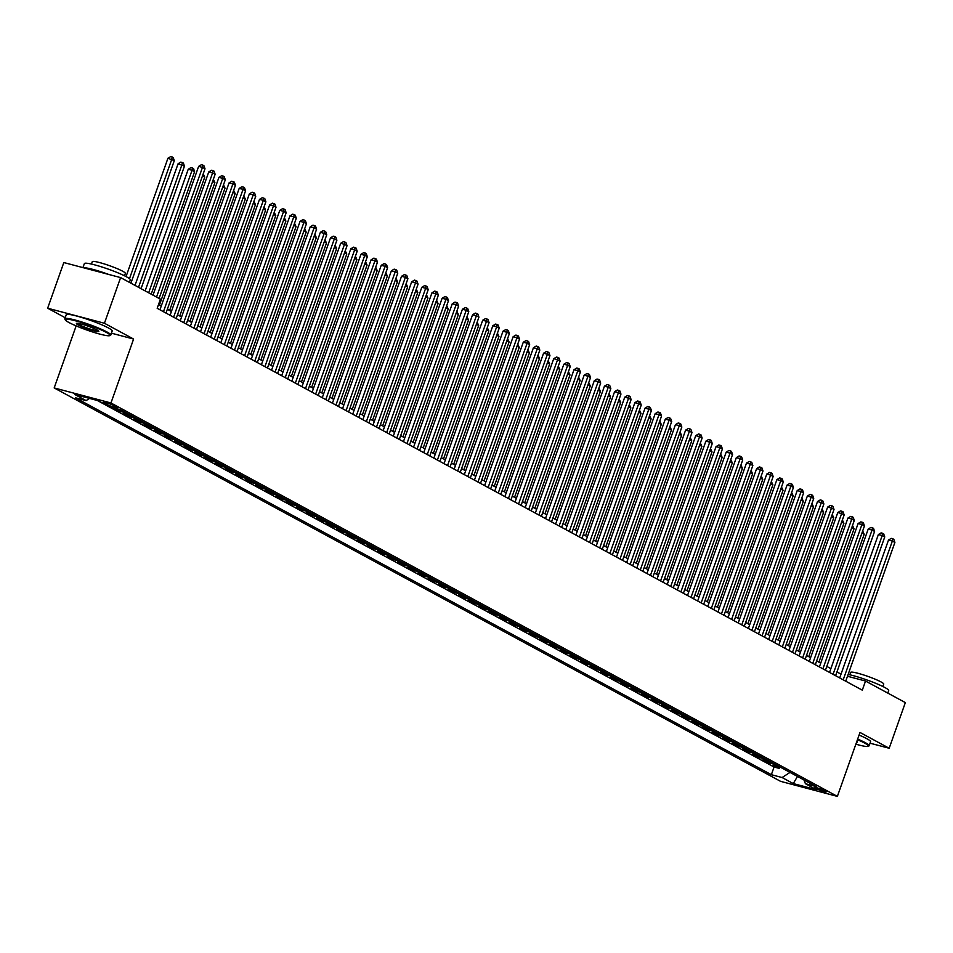 <?xml version="1.0" encoding="UTF-8"?>
<svg xmlns="http://www.w3.org/2000/svg" width="953" height="953" viewBox="0 0 953 953"><rect width="100%" height="100%" fill="white"/><g stroke="black" fill="none" stroke-linecap="round" stroke-linejoin="round"><path stroke-width="1.43" d="M825.429 790.978A6.242 0.703 -160.5 0 0 818.925 788.405A6.242 0.703 -160.5 0 0 814.624 787.595A6.242 0.703 -160.5 0 0 815.601 788.369A6.242 0.703 -160.5 0 0 822.094 790.954A6.242 0.703 -160.5 0 0 826.394 791.752A6.242 0.703 -160.5 0 0 825.429 790.978M54.178 387.931L780.59 781.353L837.377 796.386L110.965 402.976L54.178 387.931L76.145 325.902M111.441 333.181L133.599 339.054L104.437 323.258L47.65 308.212L65.197 317.718M47.65 308.212L63.815 262.551L120.602 277.597L104.437 323.258M119.84 409.54A7.803 6.29 -61.6 0 1 119.28 409.421L113.681 407.932L119.768 411.231L120.316 409.695M130.227 415.067A7.803 6.29 -61.6 0 1 129.429 414.912L123.819 413.435L129.906 416.723L130.454 415.186M140.377 420.559A7.803 6.29 -61.6 0 1 139.567 420.404L133.968 418.927L140.055 422.227L140.603 420.678M150.514 426.051A7.803 6.29 -61.6 0 1 149.716 425.908L144.117 424.419L150.205 427.718L150.753 426.182M160.664 431.542A7.803 6.29 -61.6 0 1 159.866 431.399L154.255 429.91L160.342 433.21L160.89 431.673M170.813 437.046A7.803 6.29 -61.6 0 1 170.003 436.891L164.404 435.414L170.492 438.702L171.04 437.165M180.951 442.537A7.803 6.29 -61.6 0 1 180.153 442.383L174.554 440.905L180.641 444.205L181.189 442.657M191.1 448.029A7.803 6.29 -61.6 0 1 190.302 447.886L184.691 446.397L190.779 449.697L191.327 448.16M201.25 453.521A7.803 6.29 -61.6 0 1 200.44 453.378L194.841 451.889L200.928 455.189L201.476 453.652M211.387 459.024A7.803 6.29 -61.6 0 1 210.589 458.869L204.99 457.392L211.078 460.68L211.626 459.143M221.537 464.516A7.803 6.29 -61.6 0 1 220.739 464.361L215.128 462.884L221.215 466.184L221.763 464.635M231.686 470.008A7.803 6.29 -61.6 0 1 230.876 469.865L225.277 468.376L231.365 471.675L231.913 470.139M241.824 475.499A7.803 6.29 -61.6 0 1 241.026 475.356L235.427 473.867L241.514 477.167L242.062 475.63M251.973 481.003A7.803 6.29 -61.6 0 1 251.175 480.848L245.564 479.371L251.652 482.659L252.2 481.122M262.111 486.495A7.803 6.29 -61.6 0 1 261.313 486.34L255.714 484.863L261.801 488.162L262.349 486.614M272.26 491.986A7.803 6.29 -61.6 0 1 271.462 491.843L265.863 490.354L271.95 493.654L272.498 492.105M282.41 497.478A7.803 6.29 -61.6 0 1 281.611 497.335L276.001 495.846L282.088 499.146L282.636 497.609M292.547 502.981A7.803 6.29 -61.6 0 1 291.749 502.827L286.15 501.349L292.237 504.637L292.785 503.101M302.697 508.473A7.803 6.29 -61.6 0 1 301.898 508.318L296.3 506.841L302.387 510.141L302.935 508.592M312.846 513.965A7.803 6.29 -61.6 0 1 312.048 513.822L306.437 512.333L312.524 515.633L313.072 514.084M322.984 519.456A7.803 6.29 -61.6 0 1 322.185 519.314L316.587 517.824L322.674 521.124L323.222 519.588M333.133 524.948A7.803 6.29 -61.6 0 1 332.335 524.805L326.736 523.328L332.823 526.616L333.359 525.079M343.283 530.452A7.803 6.29 -61.6 0 1 342.484 530.297L336.874 528.82L342.961 532.119L343.509 530.571M353.42 535.943A7.803 6.29 -61.6 0 1 352.622 535.8L347.023 534.311L353.11 537.611L353.658 536.062M363.569 541.435A7.803 6.29 -61.6 0 1 362.771 541.292L357.172 539.803L363.26 543.103L363.796 541.566M373.719 546.927A7.803 6.29 -61.6 0 1 372.921 546.784L367.31 545.307L373.397 548.594L373.945 547.058M383.856 552.43A7.803 6.29 -61.6 0 1 383.058 552.275L377.459 550.798L383.547 554.098L384.095 552.549M394.006 557.922A7.803 6.29 -61.6 0 1 393.208 557.779L387.609 556.29L393.696 559.59L394.232 558.041M404.155 563.414A7.803 6.29 -61.6 0 1 403.357 563.271L397.746 561.782L403.834 565.081L404.382 563.545M414.293 568.905A7.803 6.29 -61.6 0 1 413.495 568.762L407.896 567.285L413.983 570.573L414.531 569.036M424.442 574.409A7.803 6.29 -61.6 0 1 423.644 574.254L418.045 572.777L424.133 576.077L424.669 574.528M434.592 579.9A7.803 6.29 -61.6 0 1 433.794 579.758L428.183 578.268L434.27 581.568L434.818 580.02M444.729 585.392A7.803 6.29 -61.6 0 1 443.931 585.249L438.332 583.76L444.42 587.06L444.968 585.523M454.879 590.884A7.803 6.29 -61.6 0 1 454.081 590.741L448.482 589.264L454.569 592.552L455.105 591.015M465.028 596.387A7.803 6.29 -61.6 0 1 464.23 596.233L458.619 594.755L464.707 598.055L465.255 596.507M475.166 601.879A7.803 6.29 -61.6 0 1 474.368 601.736L468.769 600.247L474.856 603.547L475.404 601.998M485.315 607.371A7.803 6.29 -61.6 0 1 484.517 607.228L478.918 605.739L485.006 609.038L485.542 607.502M495.465 612.862A7.803 6.29 -61.6 0 1 494.655 612.719L489.056 611.242L495.143 614.53L495.691 612.993M505.602 618.366A7.803 6.29 -61.6 0 1 504.804 618.211L499.205 616.734L505.293 620.034L505.84 618.485M515.752 623.858A7.803 6.29 -61.6 0 1 514.954 623.715L509.355 622.226L515.442 625.525L515.978 623.977M525.901 629.349A7.803 6.29 -61.6 0 1 525.091 629.206L519.492 627.717L525.579 631.017L526.127 629.48M536.039 634.841A7.803 6.29 -61.6 0 1 535.241 634.698L529.642 633.221L535.729 636.509L536.277 634.972M546.188 640.345A7.803 6.29 -61.6 0 1 545.39 640.19L539.791 638.713L545.878 642.012L546.414 640.464M556.338 645.836A7.803 6.29 -61.6 0 1 555.528 645.693L549.929 644.204L556.016 647.504L556.564 645.955M566.475 651.328A7.803 6.29 -61.6 0 1 565.677 651.185L560.078 649.696L566.165 652.996L566.713 651.459M576.625 656.82A7.803 6.29 -61.6 0 1 575.826 656.677L570.228 655.199L576.315 658.487L576.851 656.951M586.774 662.323A7.803 6.29 -61.6 0 1 585.964 662.168L580.365 660.691L586.452 663.991L587 662.442M596.912 667.815A7.803 6.29 -61.6 0 1 596.113 667.672L590.515 666.183L596.602 669.482L597.15 667.934M607.061 673.306A7.803 6.29 -61.6 0 1 606.263 673.163L600.664 671.674L606.751 674.974L607.287 673.437M617.21 678.798A7.803 6.29 -61.6 0 1 616.4 678.655L610.802 677.166L616.889 680.466L617.437 678.929M627.348 684.302A7.803 6.29 -61.6 0 1 626.55 684.147L620.951 682.67L627.038 685.957L627.586 684.421M637.497 689.793A7.803 6.29 -61.6 0 1 636.699 689.65L631.1 688.161L637.188 691.461L637.724 689.912M647.647 695.285A7.803 6.29 -61.6 0 1 646.837 695.142L641.238 693.653L647.325 696.953L647.873 695.416M657.784 700.777A7.803 6.29 -61.6 0 1 656.986 700.634L651.387 699.145L657.475 702.444L658.023 700.908M667.934 706.28A7.803 6.29 -61.6 0 1 667.136 706.125L661.525 704.648L667.612 707.936L668.16 706.399M678.083 711.772A7.803 6.29 -61.6 0 1 677.273 711.629L671.674 710.14L677.762 713.44L678.31 711.891M688.221 717.264A7.803 6.29 -61.6 0 1 687.423 717.121L681.824 715.632L687.911 718.931L688.459 717.395M698.37 722.755A7.803 6.29 -61.6 0 1 697.572 722.612L691.961 721.123L698.049 724.423L698.597 722.886M708.52 728.259A7.803 6.29 -61.6 0 1 707.71 728.104L702.111 726.627L708.198 729.915L708.746 728.378M718.657 733.75A7.803 6.29 -61.6 0 1 717.859 733.607L712.26 732.118L718.348 735.418L718.896 733.87M728.807 739.242A7.803 6.29 -61.6 0 1 728.009 739.099L722.398 737.61L728.485 740.91L729.033 739.373M738.956 744.734A7.803 6.29 -61.6 0 1 738.146 744.591L732.547 743.102L738.635 746.402L739.183 744.865M749.094 750.237A7.803 6.29 -61.6 0 1 748.296 750.082L742.697 748.605L748.784 751.893L749.332 750.356M759.243 755.729A7.803 6.29 -61.6 0 1 758.445 755.586L752.834 754.097L758.922 757.397L759.47 755.848M769.393 761.221A7.803 6.29 -61.6 0 1 768.583 761.078L762.984 759.589L769.071 762.888L769.619 761.352M120.602 277.597L160.426 299.159L157.185 308.296L862.298 690.163L865.527 681.038L847.491 676.261M104.461 403.19L106.688 404.394A6.04 0.679 -160.5 0 0 112.978 406.895A6.04 0.679 -160.5 0 0 117.148 407.67A6.04 0.679 -160.5 0 0 116.206 406.919L113.979 405.704A6.04 0.679 -160.5 0 0 107.689 403.214A6.04 0.679 -160.5 0 0 103.52 402.428A6.04 0.679 -160.5 0 0 104.461 403.19L104.723 402.428M803.927 779.923L805.428 783.711L816.173 786.559L120.197 409.635L109.452 406.788L98.29 400.736L74.965 394.566L86.127 400.605L75.382 397.758L771.358 774.694L782.103 777.541L790.013 772.395M805.428 783.711L816.59 789.763L793.265 783.58L782.103 777.541M97.266 400.463L774.074 767.022L779.22 768.38L779.768 766.843M779.53 766.712A7.803 6.29 -61.6 0 1 778.732 766.569L773.133 765.08L779.22 768.38M775.48 764.52A7.803 6.29 118.4 0 1 774.67 764.366L769.071 762.888M765.33 759.029A7.803 6.29 118.4 0 1 764.532 758.874L758.922 757.397M755.181 753.525A7.803 6.29 118.4 0 1 754.383 753.382L748.784 751.893M745.043 748.034A7.803 6.29 118.4 0 1 744.233 747.891L738.635 746.402M734.894 742.542A7.803 6.29 118.4 0 1 734.096 742.399L728.485 740.91M724.745 737.05A7.803 6.29 118.4 0 1 723.946 736.895L718.348 735.418M714.607 731.547A7.803 6.29 118.4 0 1 713.797 731.404L708.198 729.915M704.458 726.055A7.803 6.29 118.4 0 1 703.659 725.912L698.049 724.423M694.308 720.563A7.803 6.29 118.4 0 1 693.51 720.42L687.911 718.931M684.171 715.072A7.803 6.29 118.4 0 1 683.361 714.917L677.762 713.44M674.021 709.568A7.803 6.29 118.4 0 1 673.223 709.425L667.612 707.936M663.872 704.076A7.803 6.29 118.4 0 1 663.074 703.933L657.475 702.444M653.734 698.585A7.803 6.29 118.4 0 1 652.924 698.442L647.325 696.953M643.585 693.093A7.803 6.29 118.4 0 1 642.787 692.938L637.188 691.461M633.435 687.59A7.803 6.29 118.4 0 1 632.637 687.447L627.038 685.957M623.298 682.098A7.803 6.29 118.4 0 1 622.488 681.955L616.889 680.466M613.148 676.606A7.803 6.29 118.4 0 1 612.35 676.463L606.751 674.974M602.999 671.115A7.803 6.29 118.4 0 1 602.201 670.96L596.602 669.482M592.861 665.611A7.803 6.29 118.4 0 1 592.051 665.468L586.452 663.991M582.712 660.119A7.803 6.29 118.4 0 1 581.914 659.976L576.315 658.487M572.562 654.628A7.803 6.29 118.4 0 1 571.764 654.485L566.165 652.996M562.425 649.136A7.803 6.29 118.4 0 1 561.615 648.981L556.016 647.504M552.275 643.632A7.803 6.29 118.4 0 1 551.477 643.489L545.878 642.012M542.126 638.141A7.803 6.29 118.4 0 1 541.328 637.998L535.729 636.509M531.988 632.649A7.803 6.29 118.4 0 1 531.178 632.506L525.579 631.017M521.839 627.157A7.803 6.29 118.4 0 1 521.041 627.003L515.442 625.525M511.69 621.654A7.803 6.29 118.4 0 1 510.891 621.511L505.293 620.034M501.552 616.162A7.803 6.29 118.4 0 1 500.742 616.019L495.143 614.53M491.403 610.67A7.803 6.29 118.4 0 1 490.604 610.528L485.006 609.038M481.253 605.179A7.803 6.29 118.4 0 1 480.455 605.024L474.856 603.547M471.116 599.675A7.803 6.29 118.4 0 1 470.317 599.532L464.707 598.055M460.966 594.184A7.803 6.29 118.4 0 1 460.168 594.041L454.569 592.552M450.817 588.692A7.803 6.29 118.4 0 1 450.019 588.549L444.42 587.06M440.679 583.2A7.803 6.29 118.4 0 1 439.881 583.045L434.27 581.568M430.53 577.697A7.803 6.29 118.4 0 1 429.732 577.554L424.133 576.077M420.38 572.205A7.803 6.29 118.4 0 1 419.582 572.062L413.983 570.573M410.243 566.713A7.803 6.29 118.4 0 1 409.445 566.57L403.834 565.081M400.093 561.222A7.803 6.29 118.4 0 1 399.295 561.067L393.696 559.59M389.944 555.718A7.803 6.29 118.4 0 1 389.146 555.575L383.547 554.098M379.806 550.226A7.803 6.29 118.4 0 1 379.008 550.084L373.397 548.594M369.657 544.735A7.803 6.29 118.4 0 1 368.859 544.592L363.26 543.103M359.507 539.243A7.803 6.29 118.4 0 1 358.709 539.088L353.11 537.611M349.37 533.74A7.803 6.29 118.4 0 1 348.572 533.597L342.961 532.119M339.22 528.248A7.803 6.29 118.4 0 1 338.422 528.105L332.823 526.616M329.071 522.756A7.803 6.29 118.4 0 1 328.273 522.613L322.674 521.124M318.933 517.265A7.803 6.29 118.4 0 1 318.135 517.11L312.524 515.633M308.784 511.761A7.803 6.29 118.4 0 1 307.986 511.618L302.387 510.141M298.634 506.269A7.803 6.29 118.4 0 1 297.836 506.126L292.237 504.637M288.497 500.778A7.803 6.29 118.4 0 1 287.699 500.635L282.088 499.146M278.347 495.286A7.803 6.29 118.4 0 1 277.549 495.131L271.95 493.654M268.198 489.794A7.803 6.29 118.4 0 1 267.4 489.639L261.801 488.162M258.06 484.291A7.803 6.29 118.4 0 1 257.262 484.148L251.652 482.659M247.911 478.799A7.803 6.29 118.4 0 1 247.113 478.656L241.514 477.167M237.773 473.307A7.803 6.29 118.4 0 1 236.963 473.153L231.365 471.675M227.624 467.816A7.803 6.29 118.4 0 1 226.826 467.661L221.215 466.184M217.475 462.312A7.803 6.29 118.4 0 1 216.676 462.169L211.078 460.68M207.337 456.821A7.803 6.29 118.4 0 1 206.527 456.678L200.928 455.189M197.188 451.329A7.803 6.29 118.4 0 1 196.389 451.174L190.779 449.697M187.038 445.837A7.803 6.29 118.4 0 1 186.24 445.682L180.641 444.205M176.901 440.334A7.803 6.29 118.4 0 1 176.091 440.191L170.492 438.702M166.751 434.842A7.803 6.29 118.4 0 1 165.953 434.699L160.342 433.21M156.602 429.35A7.803 6.29 118.4 0 1 155.804 429.195L150.205 427.718M146.464 423.859A7.803 6.29 118.4 0 1 145.654 423.704L140.055 422.227M136.315 418.355A7.803 6.29 118.4 0 1 135.517 418.212L129.906 416.723M126.165 412.863A7.803 6.29 118.4 0 1 125.367 412.72L119.768 411.231M870.065 743.197L889.185 748.26L905.35 702.599L865.527 681.038M889.185 748.26L860.011 732.464L837.377 796.386M133.599 339.054L110.965 402.976M841.022 674.14L836.937 671.925M830.885 668.637L826.799 666.421M820.736 663.145L816.65 660.929M810.586 657.653L806.5 655.438M800.449 652.162L796.363 649.946M790.299 646.658L786.213 644.442M780.15 641.166L776.064 638.951M770.012 635.675L765.926 633.459M759.863 630.183L755.777 627.967M749.713 624.68L745.627 622.464M739.576 619.188L735.49 616.972M729.426 613.696L725.34 611.481M719.277 608.205L715.191 605.989M709.139 602.701L705.053 600.485M698.99 597.209L694.904 594.994M688.84 591.718L684.754 589.502M678.703 586.226L674.617 584.01M668.553 580.722L664.467 578.507M658.404 575.231L654.318 573.015M648.266 569.739L644.18 567.523M638.117 564.247L634.031 562.032M627.967 558.744L623.881 556.528M617.83 553.252L613.744 551.037M607.68 547.761L603.594 545.545M597.531 542.269L593.445 540.053M587.393 536.765L583.307 534.55M577.244 531.274L573.158 529.058M567.095 525.782L563.009 523.566M556.957 520.29L552.871 518.075M546.808 514.787L542.722 512.571M536.658 509.295L532.572 507.079M526.521 503.803L522.435 501.588M516.371 498.312L512.285 496.096M506.234 492.808L502.136 490.604M496.084 487.317L491.998 485.101M485.935 481.825L481.849 479.609M475.797 476.333L471.699 474.117M465.648 470.83L461.562 468.626M455.498 465.338L451.412 463.122M445.361 459.846L441.263 457.631M435.211 454.355L431.125 452.139M425.062 448.851L420.976 446.647M414.924 443.359L410.826 441.144M404.775 437.868L400.689 435.652M394.625 432.376L390.539 430.16M384.488 426.873L380.39 424.669M374.338 421.381L370.252 419.165M364.189 415.889L360.103 413.673M354.051 410.398L349.954 408.182M343.902 404.894L339.816 402.69M333.753 399.402L329.667 397.187M323.615 393.911L319.517 391.695M313.466 388.419L309.38 386.203M303.316 382.915L299.23 380.712M293.179 377.424L289.081 375.208M283.029 371.932L278.943 369.716M272.88 366.44L268.794 364.225M262.742 360.937L258.644 358.733M252.593 355.445L248.507 353.229M242.443 349.954L238.357 347.738M232.306 344.462L228.22 342.246M222.156 338.958L218.07 336.754M212.007 333.467L207.921 331.251M201.869 327.975L197.783 325.759M191.72 322.483L187.634 320.268M181.57 316.98L177.484 314.776M171.433 311.488L167.347 309.272M161.283 305.996L158.532 304.507M89.499 398.414L86.127 400.605M774.074 767.022L771.358 774.694M793.265 783.58L797.494 776.445M156.554 297.062L202.465 167.418L205.002 168.788L159.091 298.432M153.028 295.156L198.629 166.394L202.465 167.418L202.918 165.143L203.93 165.703L205.002 168.788M198.629 166.394L201.381 164.738L202.918 165.143M130.918 283.184L174.304 160.664L167.931 158.269L126.046 276.561M167.931 158.269L170.682 156.614L172.219 157.019L171.766 159.282L129.489 278.681M172.219 157.019L173.232 157.567L174.304 160.664M106.343 332.406A23.789 2.692 -160.5 0 0 80.362 322.209A23.789 2.692 -160.5 0 0 65.233 319.839A23.789 2.692 -160.5 0 0 68.89 322.483A23.789 2.692 -160.5 0 0 92.405 331.906A23.789 2.692 -160.5 0 0 109.786 335.623A23.789 2.692 -160.5 0 0 106.343 332.406M65.233 319.839L64.875 319.112A24.373 2.764 19.5 0 1 64.828 318.755A24.373 2.764 19.5 0 1 81.624 321.923A24.373 2.764 19.5 0 1 106.986 331.978A24.373 2.764 19.5 0 1 110.786 335.027A24.373 2.764 19.5 0 1 110.536 335.277L109.786 335.623M96.98 329.917A11.901 1.346 19.5 0 1 98.802 331.239A11.901 1.346 19.5 0 1 91.238 330.06A11.901 1.346 19.5 0 1 78.253 324.961A11.901 1.346 19.5 0 1 76.526 323.353A11.901 1.346 19.5 0 1 85.222 325.211A11.901 1.346 19.5 0 1 96.98 329.917M77.169 323.27A11.305 1.287 -160.5 0 0 78.908 324.532A11.305 1.287 -160.5 0 0 90.106 329.023A11.305 1.287 -160.5 0 0 98.362 330.774M82.935 267.614L84.364 263.6A24.373 2.764 19.5 0 1 101.161 266.757A24.373 2.764 19.5 0 1 126.523 276.823A24.373 2.764 19.5 0 1 130.323 279.872L129.429 282.374M83.578 267.781A24.373 2.764 19.5 0 1 108.713 274.44M91.44 264.076L92.286 261.682A17.547 1.989 19.5 0 1 104.377 263.957A17.547 1.989 19.5 0 1 122.639 271.2A17.547 1.989 19.5 0 1 125.367 273.392L124.521 275.786M64.828 318.755L66.257 314.74A24.373 2.764 19.5 0 1 83.054 317.897A24.373 2.764 19.5 0 1 108.416 327.951A24.373 2.764 19.5 0 1 112.204 331.013L110.786 335.027M855.865 744.174A23.789 2.692 -160.5 0 0 868.159 746.342A23.789 2.692 -160.5 0 0 864.705 743.126A23.789 2.692 -160.5 0 0 857.45 739.707M857.664 739.087A24.373 2.764 19.5 0 1 865.36 742.697A24.373 2.764 19.5 0 1 869.16 745.758A24.373 2.764 19.5 0 1 868.898 745.996L868.159 746.342M856.795 741.553A11.901 1.346 19.5 0 1 857.176 741.958A11.901 1.346 19.5 0 1 856.521 742.327M848.134 674.438A24.373 2.764 19.5 0 1 884.896 687.542A24.373 2.764 19.5 0 1 888.684 690.591L887.803 693.093M849.802 674.795L850.648 672.401A17.547 1.989 19.5 0 1 862.751 674.676A17.547 1.989 19.5 0 1 881.013 681.919A17.547 1.989 19.5 0 1 883.741 684.111L882.895 686.505M859.094 735.073A24.373 2.764 19.5 0 1 866.789 738.682A24.373 2.764 19.5 0 1 870.577 741.732L869.16 745.758M163.463 311.691L212.614 172.91L215.14 174.28L166.001 313.06M159.937 309.785L208.767 171.897L212.614 172.91L213.055 170.647L214.08 171.195L215.14 174.28M208.767 171.897L211.53 170.242L213.055 170.647M173.613 317.182L222.752 178.402L225.289 179.783L176.15 318.552M170.087 315.276L218.916 177.389L222.752 178.402L223.205 176.138L224.217 176.686L225.289 179.783M218.916 177.389L221.668 175.733L223.205 176.138M183.75 322.674L232.901 183.893L235.439 185.275L186.288 324.056M180.236 320.768L229.065 182.881L232.901 183.893L233.354 181.63L234.367 182.178L235.439 185.275M229.065 182.881L231.817 181.225L233.354 181.63M193.9 328.177L243.039 189.397L245.576 190.767L196.437 329.547M190.374 326.271L239.203 188.372L243.039 189.397L243.492 187.122L244.504 187.681L245.576 190.767M239.203 188.372L241.955 186.717L243.492 187.122M141.068 288.676L184.453 166.156L178.08 163.761L135.004 285.4M178.08 163.761L180.832 162.105L182.368 162.51L181.916 164.786L138.53 287.306M182.368 162.51L183.381 163.058L184.453 166.156M151.205 294.167L194.591 171.647L192.065 170.277L188.229 169.265L145.154 290.891M188.229 169.265L190.981 167.597L192.506 168.014L192.065 170.277L148.668 292.797M192.506 168.014L193.53 168.562L194.591 171.647M159.461 305.008L204.74 177.139L202.477 175.912M203.227 173.803L204.74 177.139M169.61 310.499L214.89 182.642L212.626 181.415M213.365 179.307L214.89 182.642M204.049 333.669L253.188 194.888L255.726 196.258L206.587 335.039M200.523 331.763L249.352 193.876L253.188 194.888L253.641 192.625L254.654 193.173L255.726 196.258M249.352 193.876L252.104 192.22L253.641 192.625M179.748 316.003L225.027 188.134L222.764 186.907M223.514 184.799L225.027 188.134M214.187 339.161L263.338 200.38L265.875 201.762L216.724 340.531M210.673 337.255L259.502 199.368L263.338 200.38L263.79 198.117L264.803 198.665L265.875 201.762M259.502 199.368L262.254 197.712L263.79 198.117M189.897 321.495L235.177 193.626L232.913 192.399M233.664 190.29L235.177 193.626M224.336 344.652L273.475 205.872L276.013 207.254L226.874 346.034M220.81 342.746L269.639 204.859L273.475 205.872L273.928 203.608L274.94 204.156L276.013 207.254M269.639 204.859L272.391 203.203L273.928 203.608M200.047 326.986L245.326 199.117L243.063 197.89M243.801 195.782L245.326 199.117M234.486 350.156L283.625 211.375L286.162 212.745L237.023 351.526M230.96 348.25L279.789 210.351L283.625 211.375L284.077 209.1L285.09 209.66L286.162 212.745M279.789 210.351L282.541 208.695L284.077 209.1M210.184 332.478L255.464 204.621L253.2 203.394M253.951 201.286L255.464 204.621M244.623 355.648L293.774 216.867L296.312 218.237L247.161 357.018M241.109 353.742L289.938 215.854L293.774 216.867L294.227 214.604L295.239 215.152L296.312 218.237M289.938 215.854L292.69 214.199L294.227 214.604M220.334 337.981L265.613 210.113L263.35 208.886M264.1 206.777L265.613 210.113M254.773 361.139L303.912 222.359L306.449 223.741L257.31 362.509M251.247 359.233L300.076 221.346L303.912 222.359L304.364 220.095L305.377 220.643L306.449 223.741M300.076 221.346L302.828 219.69L304.364 220.095M230.483 343.473L275.762 215.604L273.499 214.377M274.238 212.269L275.762 215.604M264.922 366.631L314.061 227.85L316.599 229.232L267.459 368.013M261.396 364.725L310.225 226.838L314.061 227.85L314.514 225.587L315.526 226.135L316.599 229.232M310.225 226.838L312.977 225.182L314.514 225.587M240.621 348.965L285.9 221.096L283.637 219.869M284.387 217.761L285.9 221.096M275.06 372.135L324.211 233.354L326.748 234.724L277.597 373.505M271.545 370.229L320.375 232.329L324.211 233.354L324.663 231.079L325.676 231.639L326.748 234.724M320.375 232.329L323.127 230.674L324.663 231.079M250.77 354.456L296.049 226.6L293.786 225.373M294.525 223.264L296.049 226.6M285.209 377.626L334.348 238.846L336.885 240.216L287.746 378.996M281.683 375.72L330.512 237.833L334.348 238.846L334.801 236.582L335.813 237.13L336.885 240.216M330.512 237.833L333.264 236.177L334.801 236.582M260.919 359.96L306.199 232.091L303.936 230.864M304.674 228.756L306.199 232.091M295.359 383.118L344.498 244.337L347.035 245.719L297.896 384.488M291.832 381.212L340.662 243.325L344.498 244.337L344.95 242.074L345.963 242.622L347.035 245.719M340.662 243.325L343.414 241.669L344.95 242.074M271.057 365.452L316.336 237.583L314.073 236.356M314.824 234.247L316.336 237.583M305.496 388.61L354.647 249.829L357.184 251.211L308.033 389.991M301.982 386.704L350.811 248.816L354.647 249.829L355.1 247.566L356.112 248.114L357.184 251.211M350.811 248.816L353.563 247.161L355.1 247.566M281.206 370.943L326.486 243.075L324.223 241.848M324.961 239.739L326.486 243.075M315.646 394.113L364.785 255.333L367.322 256.702L318.183 395.483M312.119 392.207L360.949 254.308L364.785 255.333L365.237 253.057L366.25 253.617L367.322 256.702M360.949 254.308L363.701 252.652L365.237 253.057M291.356 376.435L336.635 248.578L334.36 247.351M335.111 245.243L336.635 248.578M325.795 399.605L374.934 260.824L377.471 262.194L328.332 400.975M322.269 397.699L371.098 259.812L374.934 260.824L375.387 258.561L376.399 259.109L377.471 262.194M371.098 259.812L373.85 258.156L375.387 258.561M301.493 381.939L346.773 254.07L344.509 252.843M345.26 250.734L346.773 254.07M335.933 405.096L385.083 266.316L387.621 267.698L338.47 406.466M332.418 403.19L381.248 265.303L385.083 266.316L385.536 264.052L386.549 264.6L387.621 267.698M381.248 265.303L383.999 263.647L385.536 264.052M311.643 387.43L356.922 259.561L354.659 258.334M355.398 256.226L356.922 259.561M346.082 410.588L395.221 271.808L397.758 273.189L348.619 411.97M342.556 408.682L391.385 270.795L395.221 271.808L395.674 269.544L396.686 270.092L397.758 273.189M391.385 270.795L394.137 269.139L395.674 269.544M321.792 392.922L367.072 265.053L364.796 263.826M365.547 261.718L367.072 265.053M356.231 416.092L405.37 277.311L407.908 278.681L358.769 417.462M352.705 414.186L401.535 276.287L405.37 277.311L405.823 275.036L406.836 275.596L407.908 278.681M401.535 276.287L404.286 274.631L405.823 275.036M331.93 398.414L377.209 270.557L374.946 269.33M375.696 267.221L377.209 270.557M366.369 421.583L415.52 282.803L418.057 284.173L368.906 422.953M362.855 419.677L411.684 281.79L415.52 282.803L415.973 280.539L416.985 281.087L418.057 284.173M411.684 281.79L414.436 280.134L415.973 280.539M342.079 403.917L387.359 276.048L385.095 274.821M385.834 272.713L387.359 276.048M376.518 427.075L425.657 288.294L428.195 289.664L379.056 428.445M372.992 425.169L421.822 287.282L425.657 288.294L426.11 286.031L427.123 286.579L428.195 289.664M421.822 287.282L424.573 285.626L426.11 286.031M352.229 409.409L397.508 281.54L395.233 280.313M395.983 278.205L397.508 281.54M386.668 432.567L435.807 293.786L438.344 295.168L389.205 433.949M383.142 430.661L431.971 292.774L435.807 293.786L436.26 291.523L437.272 292.071L438.344 295.168M431.971 292.774L434.723 291.118L436.26 291.523M362.366 414.9L407.646 287.032L405.382 285.805M406.133 283.696L407.646 287.032M396.805 438.07L445.956 299.29L448.494 300.66L399.343 439.44M393.291 436.164L442.121 298.265L445.956 299.29L446.409 297.014L447.422 297.562L448.494 300.66M442.121 298.265L444.872 296.609L446.409 297.014M372.516 420.392L417.795 292.535L415.532 291.308M416.27 289.2L417.795 292.535M406.955 443.562L456.094 304.781L458.631 306.151L409.492 444.932M403.429 441.656L452.258 303.769L456.094 304.781L456.547 302.518L457.559 303.066L458.631 306.151M452.258 303.769L455.01 302.101L456.547 302.518M382.665 425.896L427.945 298.027L425.669 296.8M426.42 294.691L427.945 298.027M417.104 449.054L466.243 310.273L468.781 311.643L419.63 450.424M413.578 447.148L462.408 309.26L466.243 310.273L466.696 308.01L467.709 308.558L468.781 311.643M462.408 309.26L465.159 307.605L466.696 308.01M392.803 431.387L438.082 303.519L435.819 302.292M436.569 300.183L438.082 303.519M427.242 454.545L476.393 315.765L478.93 317.146L429.779 455.927M423.728 452.639L472.557 314.752L476.393 315.765L476.845 313.501L477.858 314.049L478.93 317.146M472.557 314.752L475.309 313.096L476.845 313.501M402.952 436.879L448.232 309.01L445.968 307.783M446.707 305.675L448.232 309.01M437.391 460.049L486.53 321.268L489.068 322.638L439.929 461.419M433.865 458.131L482.694 320.244L486.53 321.268L486.983 318.993L487.996 319.541L489.068 322.638M482.694 320.244L485.446 318.588L486.983 318.993M413.102 442.371L458.381 314.514L456.106 313.287M456.856 311.178L458.381 314.514M447.541 465.541L496.68 326.76L499.217 328.13L450.066 466.91M444.015 463.634L492.844 325.747L496.68 326.76L497.132 324.496L498.145 325.044L499.217 328.13M492.844 325.747L495.596 324.08L497.132 324.496M423.239 447.874L468.519 320.005L466.255 318.779M467.006 316.67L468.519 320.005M457.678 471.032L506.829 332.252L509.367 333.621L460.216 472.402M454.164 469.126L502.993 331.239L506.829 332.252L507.282 329.988L508.294 330.536L509.367 333.621M502.993 331.239L505.745 329.583L507.282 329.988M433.389 453.366L478.668 325.497L476.405 324.27M477.143 322.162L478.668 325.497M467.828 476.524L516.967 337.743L519.504 339.125L470.365 477.906M464.302 474.618L513.131 336.731L516.967 337.743L517.419 335.48L518.432 336.028L519.504 339.125M513.131 336.731L515.883 335.075L517.419 335.48M443.538 458.858L488.818 330.989L486.542 329.762M487.293 327.653L488.818 330.989M477.977 482.027L527.116 343.247L529.654 344.617L480.503 483.397M474.451 480.109L523.28 342.222L527.116 343.247L527.569 340.971L528.581 341.519L529.654 344.617M523.28 342.222L526.032 340.566L527.569 340.971M453.676 464.349L498.955 336.492L496.692 335.265M497.442 333.157L498.955 336.492M488.115 487.519L537.266 348.738L539.803 350.108L490.652 488.889M484.6 485.613L533.43 347.726L537.266 348.738L537.706 346.475L538.731 347.023L539.803 350.108M533.43 347.726L536.182 346.058L537.706 346.475M463.825 469.853L509.105 341.984L506.841 340.757M507.58 338.649L509.105 341.984M498.264 493.011L547.403 354.23L549.941 355.6L500.801 494.381M494.738 491.105L543.567 353.218L547.403 354.23L547.856 351.967L548.868 352.515L549.941 355.6M543.567 353.218L546.319 351.562L547.856 351.967M473.975 475.344L519.254 347.476L516.979 346.249M517.729 344.14L519.254 347.476M508.414 498.502L557.553 359.722L560.09 361.104L510.939 499.884M504.887 496.596L553.717 358.709L557.553 359.722L558.005 357.458L559.018 358.006L560.09 361.104M553.717 358.709L556.469 357.053L558.005 357.458M484.112 480.836L529.391 352.967L527.128 351.74M527.879 349.632L529.391 352.967M518.551 504.006L567.702 365.225L570.239 366.595L521.088 505.376M515.037 502.088L563.866 364.201L567.702 365.225L568.143 362.95L569.167 363.498L570.239 366.595M563.866 364.201L566.618 362.545L568.143 362.95M494.262 486.328L539.541 358.471L537.278 357.232M538.016 355.135L539.541 358.471M528.701 509.498L577.84 370.717L580.377 372.087L531.238 510.868M525.174 507.592L574.004 369.704L577.84 370.717L578.292 368.454L579.305 369.002L580.377 372.087M574.004 369.704L576.756 368.037L578.292 368.454M504.411 491.831L549.69 363.963L547.415 362.736M548.166 360.627L549.69 363.963M538.85 514.989L587.989 376.209L590.526 377.579L541.375 516.359M535.324 513.083L584.153 375.196L587.989 376.209L588.442 373.945L589.454 374.493L590.526 377.579M584.153 375.196L586.905 373.54L588.442 373.945M514.549 497.323L559.828 369.454L557.565 368.227M558.315 366.119L559.828 369.454M548.988 520.481L598.139 381.7L600.676 383.082L551.525 521.863M545.473 518.575L594.303 380.688L598.139 381.7L598.579 379.437L599.604 379.985L600.676 383.082M594.303 380.688L597.054 379.032L598.579 379.437M524.698 502.815L569.977 374.946L567.714 373.719M568.453 371.61L569.977 374.946M559.137 525.985L608.276 387.204L610.813 388.574L561.674 527.354M555.611 524.067L604.44 386.179L608.276 387.204L608.729 384.929L609.741 385.477L610.813 388.574M604.44 386.179L607.192 384.524L608.729 384.929M534.847 508.306L580.127 380.45L577.852 379.211M578.602 377.114L580.127 380.45M569.286 531.476L618.426 392.696L620.963 394.065L571.812 532.846M565.76 529.57L614.59 391.683L618.426 392.696L618.878 390.432L619.891 390.98L620.963 394.065M614.59 391.683L617.341 390.015L618.878 390.432M544.985 513.81L590.264 385.941L588.001 384.714M588.751 382.606L590.264 385.941M579.424 536.968L628.575 398.187L631.112 399.557L581.961 538.338M575.91 535.062L624.739 397.175L628.575 398.187L629.016 395.924L630.04 396.472L631.112 399.557M624.739 397.175L627.491 395.519L629.016 395.924M555.134 519.302L600.414 391.433L598.15 390.206M598.889 388.097L600.414 391.433M589.573 542.46L638.713 403.679L641.25 405.061L592.111 543.841M586.047 540.554L634.877 402.666L638.713 403.679L639.165 401.416L640.178 401.963L641.25 405.061M634.877 402.666L637.628 401.01L639.165 401.416M565.284 524.793L610.563 396.924L608.288 395.698M609.038 393.589L610.563 396.924M599.711 547.963L648.862 409.182L651.399 410.552L602.248 549.333M596.197 546.045L645.026 408.158L648.862 409.182L649.315 406.907L650.327 407.455L651.399 410.552M645.026 408.158L647.778 406.502L649.315 406.907M575.421 530.285L620.701 402.428L618.437 401.189M619.188 399.093L620.701 402.428M609.86 553.455L659.011 414.674L661.549 416.044L612.398 554.825M606.346 551.549L655.176 413.662L659.011 414.674L659.452 412.411L660.477 412.959L661.549 416.044M655.176 413.662L657.927 411.994L659.452 412.411M585.571 535.789L630.85 407.92L628.587 406.693M629.325 404.584L630.85 407.92M620.01 558.946L669.149 420.166L671.686 421.536L622.547 560.316M616.484 557.04L665.313 419.153L669.149 420.166L669.602 417.902L670.614 418.45L671.686 421.536M665.313 419.153L668.065 417.497L669.602 417.902M595.72 541.28L641 413.411L638.724 412.184M639.475 410.076L641 413.411M630.147 564.438L679.298 425.657L681.836 427.039L632.685 565.82M626.633 562.532L675.463 424.645L679.298 425.657L679.751 423.394L680.764 423.942L681.836 427.039M675.463 424.645L678.214 422.989L679.751 423.394M605.858 546.772L651.137 418.903L648.874 417.676M649.624 415.568L651.137 418.903M640.297 569.942L689.448 431.161L691.973 432.531L642.834 571.312M636.783 568.024L685.612 430.137L689.448 431.161L689.889 428.886L690.913 429.434L691.973 432.531M685.612 430.137L688.364 428.481L689.889 428.886M616.007 552.264L661.287 424.407L659.023 423.168M659.762 421.071L661.287 424.407M650.446 575.433L699.585 436.653L702.123 438.023L652.984 576.803M646.92 573.527L695.75 435.64L699.585 436.653L700.038 434.389L701.051 434.937L702.123 438.023M695.75 435.64L698.501 433.972L700.038 434.389M626.157 557.767L671.436 429.898L669.161 428.671M669.911 426.563L671.436 429.898M660.584 580.925L709.735 442.144L712.272 443.514L663.121 582.295M657.07 579.019L705.899 441.132L709.735 442.144L710.188 439.881L711.2 440.429L712.272 443.514M705.899 441.132L708.651 439.476L710.188 439.881M636.294 563.259L681.574 435.39L679.31 434.163M680.061 432.054L681.574 435.39M670.733 586.417L719.884 447.636L722.41 449.018L673.271 587.798M667.219 584.511L716.037 446.623L719.884 447.636L720.325 445.373L721.35 445.921L722.41 449.018M716.037 446.623L718.8 444.968L720.325 445.373M646.444 568.75L691.723 440.882L689.46 439.655M690.198 437.546L691.723 440.882M680.883 591.92L730.022 453.14L732.559 454.51L683.42 593.29M677.357 590.002L726.186 452.115L730.022 453.14L730.475 450.864L731.487 451.412L732.559 454.51M726.186 452.115L728.938 450.459L730.475 450.864M656.593 574.242L701.873 446.373L699.597 445.146M700.348 443.05L701.873 446.373M691.02 597.412L740.171 458.631L742.709 460.001L693.558 598.782M687.506 595.506L736.335 457.619L740.171 458.631L740.624 456.368L741.637 456.916L742.709 460.001M736.335 457.619L739.087 455.951L740.624 456.368M666.731 579.734L712.01 451.877L709.747 450.65M710.497 448.541L712.01 451.877M701.17 602.904L750.321 464.123L752.846 465.493L703.707 604.273M697.656 600.998L746.473 463.11L750.321 464.123L750.761 461.86L751.786 462.408L752.846 465.493M746.473 463.11L749.237 461.455L750.761 461.86M676.88 585.237L722.16 457.369L719.896 456.142M720.635 454.033L722.16 457.369M711.319 608.395L760.458 469.615L762.996 470.996L713.857 609.777M707.793 606.489L756.622 468.602L760.458 469.615L760.911 467.351L761.923 467.899L762.996 470.996M756.622 468.602L759.374 466.946L760.911 467.351M687.03 590.729L732.309 462.86L730.034 461.633M730.784 459.525L732.309 462.86M721.457 613.899L770.608 475.118L773.145 476.488L723.994 615.269M717.943 611.981L766.772 474.094L770.608 475.118L771.06 472.843L772.073 473.391L773.145 476.488M766.772 474.094L769.524 472.438L771.06 472.843M697.167 596.221L742.447 468.352L740.183 467.125M740.934 465.028L742.447 468.352M731.606 619.39L780.757 480.61L783.283 481.98L734.144 620.76M728.08 617.484L776.909 479.597L780.757 480.61L781.198 478.346L782.222 478.894L783.283 481.98M776.909 479.597L779.673 477.929L781.198 478.346M707.317 601.712L752.596 473.855L750.333 472.628M751.071 470.52L752.596 473.855M741.756 624.882L790.895 486.101L793.432 487.471L744.293 626.252M738.23 622.976L787.059 485.089L790.895 486.101L791.347 483.838L792.36 484.386L793.432 487.471M787.059 485.089L789.811 483.433L791.347 483.838M717.454 607.216L762.745 479.347L760.47 478.12M761.221 476.012L762.745 479.347M751.893 630.374L801.044 491.593L803.582 492.975L754.431 631.756M748.379 628.468L797.208 490.581L801.044 491.593L801.497 489.33L802.509 489.878L803.582 492.975M797.208 490.581L799.96 488.925L801.497 489.33M727.604 612.708L772.883 484.839L770.62 483.612M771.37 481.503L772.883 484.839M762.043 635.865L811.194 497.097L813.719 498.467L764.58 637.247M758.517 633.959L807.346 496.072L811.194 497.097L811.634 494.821L812.659 495.369L813.719 498.467M807.346 496.072L810.11 494.416L811.634 494.821M737.753 618.199L783.032 490.33L780.769 489.103M781.508 487.007L783.032 490.33M772.192 641.369L821.331 502.588L823.868 503.958L774.729 642.739M768.666 639.463L817.495 501.576L821.331 502.588L821.784 500.325L822.796 500.873L823.868 503.958M817.495 501.576L820.247 499.908L821.784 500.325M747.891 623.691L793.17 495.834L790.907 494.607M791.657 492.498L793.17 495.834M782.33 646.861L831.481 508.08L834.018 509.45L784.867 648.231M778.815 644.955L827.645 507.067L831.481 508.08L831.933 505.817L832.946 506.365L834.018 509.45M827.645 507.067L830.397 505.412L831.933 505.817M758.04 629.194L803.319 501.326L801.056 500.099M801.807 497.99L803.319 501.326M792.479 652.352L841.618 513.572L844.155 514.954L795.016 653.734M788.953 650.446L837.782 512.559L841.618 513.572L842.071 511.308L843.083 511.856L844.155 514.954M837.782 512.559L840.534 510.903L842.071 511.308M768.189 634.686L813.469 506.817L811.206 505.59M811.944 503.482L813.469 506.817M802.629 657.844L851.768 519.075L854.305 520.445L805.166 659.226M799.102 655.938L847.932 518.051L851.768 519.075L852.22 516.8L853.233 517.348L854.305 520.445M847.932 518.051L850.684 516.395L852.22 516.8M778.327 640.178L823.606 512.309L821.343 511.082M822.094 508.985L823.606 512.309M812.766 663.348L861.917 524.567L864.454 525.937L815.303 664.717M809.252 661.442L858.081 523.554L861.917 524.567L862.37 522.292L863.382 522.852L864.454 525.937M858.081 523.554L860.833 521.887L862.37 522.292M822.915 668.839L872.055 530.059L874.592 531.429L825.453 670.209M819.389 666.933L868.219 529.046L872.055 530.059L872.507 527.795L873.52 528.343L874.592 531.429M868.219 529.046L870.971 527.39L872.507 527.795M833.065 674.331L882.204 535.55L884.741 536.932L835.602 675.713M829.539 672.425L878.368 534.538L882.204 535.55L882.657 533.287L883.669 533.835L884.741 536.932M878.368 534.538L881.12 532.882L882.657 533.287M788.476 645.669L833.756 517.813L831.492 516.586M832.243 514.477L833.756 517.813M798.626 651.173L843.905 523.304L841.642 522.077M842.381 519.969L843.905 523.304M808.763 656.665L854.043 528.796L851.779 527.569M852.53 525.46L854.043 528.796M843.202 679.823L892.353 541.054L894.891 542.424L845.74 681.204M839.688 677.917L888.518 540.029L892.353 541.054L892.806 538.779L893.819 539.327L894.891 542.424M888.518 540.029L891.269 538.374L892.806 538.779M818.913 662.156L864.192 534.288L861.929 533.061M862.679 530.964L864.192 534.288M778.732 766.569L774.67 764.366M768.583 761.078L764.532 758.874M758.445 755.586L754.383 753.382M748.296 750.082L744.233 747.891M738.146 744.591L734.096 742.399M728.009 739.099L723.946 736.895M717.859 733.607L713.797 731.404M707.71 728.104L703.659 725.912M697.572 722.612L693.51 720.42M687.423 717.121L683.361 714.917M677.273 711.629L673.223 709.425M667.136 706.125L663.074 703.933M656.986 700.634L652.924 698.442M646.837 695.142L642.787 692.938M636.699 689.65L632.637 687.447M626.55 684.147L622.488 681.955M616.4 678.655L612.35 676.463M606.263 673.163L602.201 670.96M596.113 667.672L592.051 665.468M585.964 662.168L581.914 659.976M575.826 656.677L571.764 654.485M565.677 651.185L561.615 648.981M555.528 645.693L551.477 643.489M545.39 640.19L541.328 637.998M535.241 634.698L531.178 632.506M525.091 629.206L521.041 627.003M514.954 623.715L510.891 621.511M504.804 618.211L500.742 616.019M494.655 612.719L490.604 610.528M484.517 607.228L480.455 605.024M474.368 601.736L470.317 599.532M464.23 596.233L460.168 594.041M454.081 590.741L450.019 588.549M443.931 585.249L439.881 583.045M433.794 579.758L429.732 577.554M423.644 574.254L419.582 572.062M413.495 568.762L409.445 566.57M403.357 563.271L399.295 561.067M393.208 557.779L389.146 555.575M383.058 552.275L379.008 550.084M372.921 546.784L368.859 544.592M362.771 541.292L358.709 539.088M352.622 535.8L348.572 533.597M342.484 530.297L338.422 528.105M332.335 524.805L328.273 522.613M322.185 519.314L318.135 517.11M312.048 513.822L307.986 511.618M301.898 508.318L297.836 506.126M291.749 502.827L287.699 500.635M281.611 497.335L277.549 495.131M271.462 491.843L267.4 489.639M261.313 486.34L257.262 484.148M251.175 480.848L247.113 478.656M241.026 475.356L236.963 473.153M230.876 469.865L226.826 467.661M220.739 464.361L216.676 462.169M210.589 458.869L206.527 456.678M200.44 453.378L196.389 451.174M190.302 447.886L186.24 445.682M180.153 442.383L176.091 440.191M170.003 436.891L165.953 434.699M159.866 431.399L155.804 429.195M149.716 425.908L145.654 423.704M139.567 420.404L135.517 418.212M129.429 414.912L125.367 412.72M107.165 403.059L106.688 404.394"/></g></svg>
